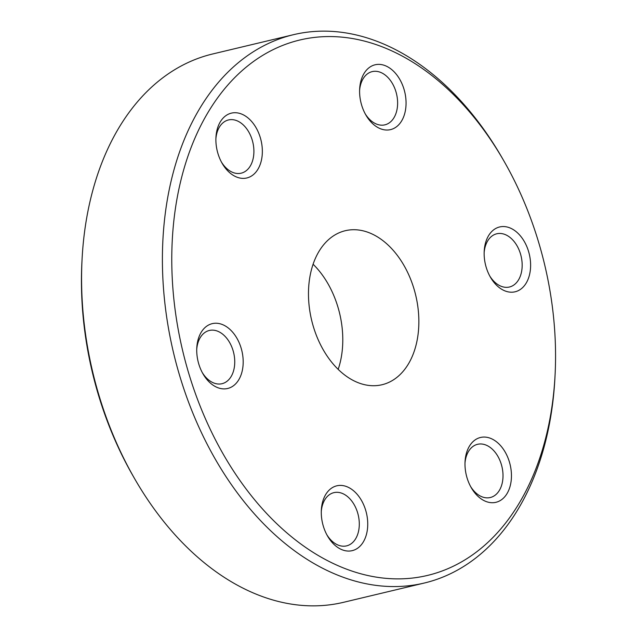 <?xml version="1.0" encoding="UTF-8"?>
<svg xmlns="http://www.w3.org/2000/svg" width="637" height="637" viewBox="0 0 637 637"><rect width="100%" height="100%" fill="white"/><g stroke="black" fill="none" stroke-linecap="round" stroke-linejoin="round"><path stroke-width="0.96" d="M464.994 463.067A27.359 18.489 -103.4 0 1 477.583 444.3A27.359 18.489 -103.4 0 1 486.278 445.183A27.359 18.489 -103.4 0 1 502.904 472.837A27.359 18.489 -103.4 0 1 490.291 497.521A27.359 18.489 -103.4 0 1 481.596 496.645A27.359 18.489 -103.4 0 1 470.576 486.469M491.071 438.551A33.323 22.526 -103.4 0 1 511.28 479.677A33.323 22.526 -103.4 0 1 485.362 501.231A33.323 22.526 -103.4 0 1 471.213 487.616A33.323 22.526 -103.4 0 1 465.042 461.761A33.323 22.526 -103.4 0 1 491.071 438.551M484.152 252.555A27.359 18.489 -103.4 0 1 496.749 233.787A27.359 18.489 -103.4 0 1 505.436 234.671A27.359 18.489 -103.4 0 1 522.061 262.317A27.359 18.489 -103.4 0 1 509.449 287.008A27.359 18.489 -103.4 0 1 500.754 286.124A27.359 18.489 -103.4 0 1 489.734 275.956M510.229 228.03A33.323 22.526 -103.4 0 1 530.438 269.164A33.323 22.526 -103.4 0 1 504.52 290.719A33.323 22.526 -103.4 0 1 490.371 277.095A33.323 22.526 -103.4 0 1 484.2 251.249A33.323 22.526 -103.4 0 1 510.229 228.03M359.602 90.382A27.359 18.489 -103.4 0 1 372.199 71.615A27.359 18.489 -103.4 0 1 380.886 72.499A27.359 18.489 -103.4 0 1 397.512 100.144A27.359 18.489 -103.4 0 1 384.899 124.836A27.359 18.489 -103.4 0 1 376.204 123.952A27.359 18.489 -103.4 0 1 365.184 113.784M385.68 65.858A33.323 22.526 -103.4 0 1 405.888 106.992A33.323 22.526 -103.4 0 1 379.971 128.547A33.323 22.526 -103.4 0 1 365.821 114.923A33.323 22.526 -103.4 0 1 359.65 89.076A33.323 22.526 -103.4 0 1 385.68 65.858M215.895 138.723A27.359 18.489 -103.4 0 1 228.484 119.955A27.359 18.489 -103.4 0 1 237.179 120.839A27.359 18.489 -103.4 0 1 253.797 148.493A27.359 18.489 -103.4 0 1 241.192 173.176A27.359 18.489 -103.4 0 1 232.497 172.301A27.359 18.489 -103.4 0 1 221.477 162.124M241.972 114.206A33.323 22.526 -103.4 0 1 262.173 155.332A33.323 22.526 -103.4 0 1 236.263 176.895A33.323 22.526 -103.4 0 1 222.106 163.271A33.323 22.526 -103.4 0 1 215.943 137.417A33.323 22.526 -103.4 0 1 241.972 114.206M196.737 349.235A27.359 18.489 -103.4 0 1 209.326 330.476A27.359 18.489 -103.4 0 1 218.021 331.351A27.359 18.489 -103.4 0 1 234.639 359.005A27.359 18.489 -103.4 0 1 222.034 383.697A27.359 18.489 -103.4 0 1 213.339 382.813A27.359 18.489 -103.4 0 1 202.319 372.637M222.815 324.719A33.323 22.526 -103.4 0 1 243.016 365.845A33.323 22.526 -103.4 0 1 217.106 387.407A33.323 22.526 -103.4 0 1 202.948 373.784A33.323 22.526 -103.4 0 1 196.785 347.929A33.323 22.526 -103.4 0 1 222.815 324.719M321.287 511.407A27.359 18.489 -103.4 0 1 333.876 492.648A27.359 18.489 -103.4 0 1 342.571 493.524A27.359 18.489 -103.4 0 1 359.188 521.177A27.359 18.489 -103.4 0 1 346.584 545.869A27.359 18.489 -103.4 0 1 337.889 544.985A27.359 18.489 -103.4 0 1 326.869 534.809M347.364 486.891A33.323 22.526 -103.4 0 1 367.565 528.017A33.323 22.526 -103.4 0 1 341.655 549.58A33.323 22.526 -103.4 0 1 327.498 535.956A33.323 22.526 -103.4 0 1 321.335 510.102A33.323 22.526 -103.4 0 1 347.364 486.891M356.887 382.176A79.171 53.508 76.6 0 0 382.049 384.732A79.171 53.508 76.6 0 0 418.541 313.277A79.171 53.508 76.6 0 0 370.447 233.261A79.171 53.508 76.6 0 0 345.286 230.713A79.171 53.508 76.6 0 0 308.794 302.161A79.171 53.508 76.6 0 0 356.887 382.176M313.086 264.228A79.171 53.508 -103.4 0 1 338.175 369.364M387.224 48.866A275.232 186.028 76.6 0 0 173.224 226.907A275.232 186.028 76.6 0 0 340.11 566.572A275.232 186.028 76.6 0 0 555.082 374.867A275.232 186.028 76.6 0 0 504.13 161.368A275.232 186.028 76.6 0 0 387.224 48.866M555.082 374.867L554.938 377.614A281.865 190.511 -103.4 0 1 424.346 583.022A281.865 190.511 -103.4 0 1 334.783 573.945A281.865 190.511 -103.4 0 1 163.542 289.063A281.865 190.511 -103.4 0 1 293.474 34.685A281.865 190.511 -103.4 0 1 383.036 43.762A281.865 190.511 -103.4 0 1 502.752 158.971L504.13 161.368M134.248 478.029L132.87 475.632A275.232 186.028 -103.4 0 1 81.918 262.133L82.062 259.386A281.865 190.511 76.6 0 0 134.248 478.029A281.865 190.511 76.6 0 0 253.964 593.238A281.865 190.511 76.6 0 0 343.526 602.315L424.346 583.022M293.474 34.685L212.654 53.978A281.865 190.511 76.6 0 0 82.062 259.386"/></g></svg>
